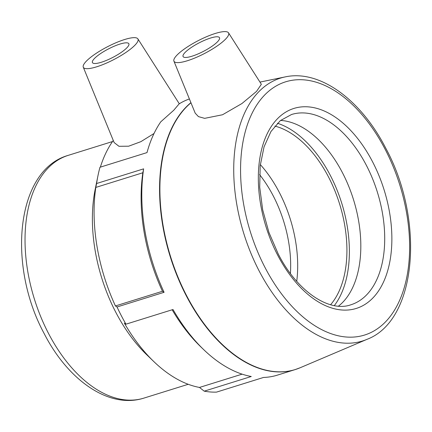 <?xml version="1.0" encoding="UTF-8"?>
<svg xmlns="http://www.w3.org/2000/svg" width="432" height="432" viewBox="0 0 432 432"><rect width="100%" height="100%" fill="white"/><g stroke="black" fill="none" stroke-linecap="round" stroke-linejoin="round"><path stroke-width="0.65" d="M124.357 323.147L125.96 324.184L173 309.517A144.936 85.595 72.7 0 0 203.796 349.726A144.936 85.595 72.7 0 0 251.262 376.499L204.223 391.165L199.487 387.445A139.855 82.593 -107.3 0 1 153.905 361.649A139.855 82.593 -107.3 0 1 124.357 323.147M204.223 391.165A144.936 85.595 -107.3 0 0 216.518 392.116L263.558 377.444A144.936 85.595 72.7 0 0 277.333 375.149L295.099 369.608A144.936 85.595 72.7 0 0 297.643 368.739M96.59 183.519L143.629 168.853L142.841 172.757L95.807 187.423L96.59 183.519A144.936 85.595 -107.3 0 1 97.945 175.797A144.936 85.595 -107.3 0 1 99.965 167.26L147.004 152.593A144.936 85.595 72.7 0 1 160.785 121.808L173.756 110.246L179.118 103.896A144.936 85.595 72.7 0 1 189.4 98.955M125.96 324.184A144.936 85.595 -107.3 0 1 117.04 306.974L164.079 292.307L162.475 291.271L115.436 305.937A139.855 82.593 -107.3 0 1 95.807 187.423M143.629 168.853A144.936 85.595 72.7 0 0 164.079 292.307M97.945 175.797L95.186 189.362A127.138 75.082 72.7 0 0 120.35 320.544A127.138 75.082 72.7 0 0 146.777 354.796L153.905 361.649M117.04 306.974L115.436 305.937M100.359 167.135A139.855 82.593 -107.3 0 1 113.281 140.486M199.487 387.445L242.12 374.15M142.841 172.757A139.855 82.593 72.7 0 0 162.475 291.271M172.152 309.782A139.855 82.593 72.7 0 0 200.945 346.982L203.796 349.726M217.091 42.19A20.504 4.768 152.6 0 1 197.537 54.151A20.504 4.768 152.6 0 1 183.087 56.554A20.504 4.768 152.6 0 1 199.098 42.881A20.504 4.768 152.6 0 1 219.494 37.676A20.504 4.768 152.6 0 1 217.091 42.19M177.595 54.502A30.758 7.155 152.6 0 1 215.903 33.275A30.758 7.155 152.6 0 1 228.523 32.832A30.758 7.155 152.6 0 1 204.584 53.465A30.758 7.155 152.6 0 1 173.918 61.133A30.758 7.155 152.6 0 1 177.595 54.502M126.446 48.238A20.504 4.768 152.6 0 1 106.893 60.199A20.504 4.768 152.6 0 1 92.443 62.602A20.504 4.768 152.6 0 1 108.454 48.929A20.504 4.768 152.6 0 1 128.855 43.729A20.504 4.768 152.6 0 1 126.446 48.238M86.951 60.556A30.758 7.155 152.6 0 1 116.003 42.73A30.758 7.155 152.6 0 1 137.884 38.88A30.758 7.155 152.6 0 1 134.347 45.776A30.758 7.155 152.6 0 1 104.733 63.839A30.758 7.155 152.6 0 1 83.279 67.187A30.758 7.155 152.6 0 1 86.951 60.556M261.349 84.283L256.559 91.368L241.936 103.534L222.523 114.761L204.649 118.346L198.45 116.618L195.237 113.195M154.03 133.493L140.854 141.674L128.633 146.205L118.962 146.291L114.129 142.549L83.279 67.187M290.412 273.515A94.678 55.912 72.7 0 0 259.567 174.598M296.725 281.318A99.662 58.855 72.7 0 0 260.323 164.592M330.588 304.733A99.662 58.855 72.7 0 0 339.579 203.915A99.662 58.855 72.7 0 0 274.876 126.079M338.483 306.148A99.662 58.855 72.7 0 0 341.901 303.156A99.662 58.855 72.7 0 0 352.361 196.123A99.662 58.855 72.7 0 0 280.573 120.425M334.309 305.602A103.496 61.123 72.7 0 0 341.744 203.24A103.496 61.123 72.7 0 0 277.447 123.25M190.912 102.654A144.936 85.595 72.7 0 0 187.083 106.094A144.936 85.595 72.7 0 0 186.149 295.526A144.936 85.595 72.7 0 0 295.099 369.608L300.148 367.751A144.92 85.585 -107.3 0 1 186.467 295.418A144.92 85.585 -107.3 0 1 187.407 106.007A144.92 85.585 -107.3 0 1 190.971 102.789M49.167 166.952A127.138 75.082 -107.3 0 1 68.224 155.358C15.838 170.235 7.29 265.329 44.021 333.288C67.721 379.939 108.826 409.32 143.921 398.104A127.138 75.082 -107.3 0 1 48.346 333.121A127.138 75.082 -107.3 0 1 49.167 166.952M366.984 339.347C417.01 320.495 424.91 220.423 385.911 148.489C361.174 99.916 319.842 69.277 285.152 76.912A137.684 81.313 72.7 0 0 259.87 90.666A137.684 81.313 72.7 0 0 252.229 256.365A137.684 81.313 72.7 0 0 366.984 339.347L300.148 367.751M291.514 114.512A99.662 58.855 -107.3 0 1 372.449 178.459A99.662 58.855 -107.3 0 1 365.785 295.704A99.662 58.855 -107.3 0 1 350.849 304.792C329.438 312.574 297.27 291.724 278.138 253.773L268.931 232.427L262.672 209.801L259.708 187.148L260.194 165.753L264.049 146.842L270.956 131.522L280.319 120.631L291.514 114.512M277.538 254.891A104.744 61.857 72.7 0 0 371.979 298.874A104.744 61.857 72.7 0 0 372.659 161.973A104.744 61.857 72.7 0 0 278.219 117.99A104.744 61.857 72.7 0 0 277.538 254.891M265.745 93.922A132.619 78.322 -107.3 0 1 385.312 149.612A132.619 78.322 -107.3 0 1 384.453 322.942A132.619 78.322 -107.3 0 1 264.886 267.251A132.619 78.322 -107.3 0 1 265.745 93.922M143.921 398.104L188.233 384.286M68.224 155.358L112.536 141.539M173.918 61.133L195.226 113.2M228.523 32.832L261.355 84.278M137.884 38.88L179.296 103.783M285.152 76.912L259.956 82.091"/></g></svg>
